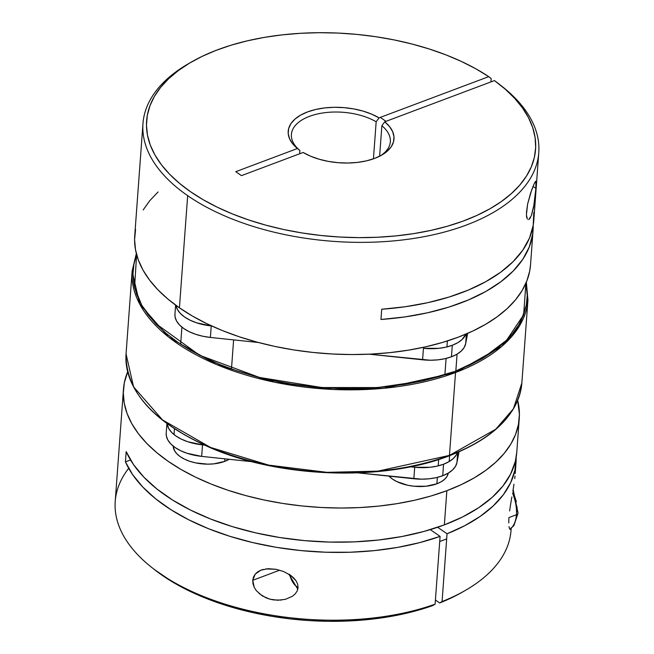 <?xml version="1.0" encoding="UTF-8"?>
<svg xmlns="http://www.w3.org/2000/svg" width="654" height="654" viewBox="0 0 654 654"><rect width="100%" height="100%" fill="white"/><g stroke="black" fill="none" stroke-linecap="round" stroke-linejoin="round"><path stroke-width="0.98" d="M517.052 506.76L517.044 511.485A4.513 2.354 -175.8 0 1 518.066 513.128A4.513 2.354 -175.8 0 1 516.415 514.763A31.572 17.854 69.4 0 1 511.469 527.892M289.747 574.425L292.518 581.774L295.477 585.632L298.077 587.594A13.53 7.652 69.4 0 1 289.82 574.792M509.883 529.25A31.572 17.854 -110.6 0 0 516.415 514.763L508.91 517.584L516.415 514.763A31.572 17.854 -110.6 0 0 512.54 493.067A31.572 17.854 69.4 0 1 516.415 514.763A4.513 2.354 4.2 0 0 518.066 513.128M512.891 490.982L516.39 501.773M515.393 469.122L515.205 473.512L515.393 469.122M515 475.981L514.723 478.597L515 475.981M513.979 484.205L513.006 490.336L513.979 484.205M511.869 496.917L510.684 503.874L511.869 496.917M509.621 510.954L510.684 503.874L509.621 510.954M265.671 568.931L275.988 569.282L283.746 571.58L290.744 575.43L296.139 580.891L297.684 584.186L298.069 587.66L297.186 591.003L295.175 593.93L292.379 596.301L285.438 599.326L277.664 600.249L269.75 599.138L262.36 595.949L256.319 590.652L254.243 587.382L252.992 583.85L252.738 580.311L255.199 574.138L260.807 570.198L263.268 569.405M254.243 587.382L252.738 580.311L279.716 570.174L252.738 580.311L253.49 577.008L255.199 574.138L257.709 571.849L260.807 570.198L268.107 568.702L275.988 569.282L283.746 571.58L290.744 575.43L293.736 577.956L296.139 580.891L297.684 584.186L298.069 587.66L297.186 591.003L295.175 593.93L292.379 596.301L285.438 599.326M516.137 457.547A198.432 103.536 -175.8 0 1 516.006 462.68A198.432 103.536 -175.8 0 1 447.05 533.77L442.071 601.549A198.432 103.536 4.2 0 0 511.027 530.468L511.175 528.432M123.467 389.212L115.227 501.397A198.432 103.536 4.2 0 0 222.949 603.479A198.432 103.536 4.2 0 0 435.106 604.165L440.085 536.386A198.432 103.536 -175.8 0 1 125.429 461.863L126.181 451.636A198.432 103.536 4.2 0 0 444.352 524.868A198.432 103.536 4.2 0 0 516.758 452.445L519.268 418.282A198.432 103.536 -175.8 0 1 446.862 490.696L444.352 524.868L446.862 490.696A198.432 103.536 -175.8 0 1 233.192 491.939A198.432 103.536 -175.8 0 1 123.467 389.212A198.432 103.536 -175.8 0 1 127.653 371.832L124.293 382.966L123.32 393.087L124.252 403.305L127.089 413.524L131.797 423.653L138.321 433.594L146.619 443.24L156.592 452.511L168.16 461.307L181.191 469.556L195.587 477.167L211.185 484.074L227.845 490.206L245.405 495.503L263.701 499.918L282.544 503.408L301.772 505.934L321.179 507.479L340.595 508.027L359.823 507.569L378.674 506.106L396.978 503.662L414.554 500.261L431.239 495.92L446.862 490.696L461.274 484.639L474.338 477.796L485.93 470.242L495.936 462.051L504.267 453.296L510.831 444.066L515.565 434.444L518.434 424.528L519.407 414.415L517.666 400.469A198.432 103.536 -175.8 0 1 519.268 418.282M508.738 522.947L508.91 517.584L508.738 522.947M509.54 528.661L509.016 526.601L509.54 528.661M510.676 529.127L511.109 527.868L510.136 529.438M516.006 462.68L515.205 473.512M516.766 452.274L515.336 461.405L510.635 474.027L502.877 486.077L492.168 497.359L478.695 507.692L462.672 516.913L444.352 524.868L424.021 531.432L402.014 536.501L378.674 540L354.386 541.872L329.526 542.076L304.494 540.613L279.699 537.514L255.518 532.83L232.358 526.617L210.572 518.998L190.527 510.079L172.525 500.008L156.862 488.947L143.782 477.068L133.506 464.561L126.181 451.636L125.429 461.863L130.522 459.95L125.429 461.863L132.656 474.649L142.768 487.026L155.619 498.789L171.013 509.76L188.704 519.775L208.413 528.669L229.84 536.305L252.64 542.558L276.462 547.349L300.938 550.578L325.684 552.213L350.307 552.221L374.431 550.611L397.673 547.39L419.672 542.624L440.085 536.386L430.316 529.617L440.085 536.386L435.106 604.165L432.719 605.588L435.106 604.165A198.432 103.536 -175.8 0 1 151.924 567.59L154.499 569.618A194.998 101.746 4.2 0 0 432.719 605.588L417.227 610.484L400.747 614.515L383.432 617.638L365.447 619.82L346.963 621.047L328.161 621.3L309.211 620.581L290.294 618.905L271.598 616.272L253.286 612.716L235.546 608.269L218.542 602.98L202.429 596.881L187.363 590.047L173.49 582.542L154.369 569.52M462.329 592.148L453.451 596.873L439.684 602.972L435.409 600.012L439.684 602.972A194.998 101.746 4.2 0 0 462.206 592.222L465.051 590.587A198.432 103.536 -175.8 0 1 442.071 601.549L439.684 602.972L442.071 601.549L447.05 533.77L437.657 527.255L447.05 533.77L464.79 525.677L480.24 516.374L493.157 506L503.343 494.726L510.635 482.726L514.919 470.185L516.129 457.301M511.134 528.465A198.432 103.536 -175.8 0 1 465.051 590.587M151.924 567.59A198.432 103.536 -175.8 0 1 128.683 468.313M281.621 600.045L273.699 599.955L269.75 599.138L265.949 597.805L259.09 593.546M527.377 219.18L526.413 214.782L527.631 203.991L531.735 189.815L534.351 183.333L535.855 181.281L535.904 188.377L533.035 186.39L535.904 188.377L533.582 207.416L531.35 215.689L528.718 219.63M526.445 212.468L527.631 203.991L530.688 192.848L534.351 183.333L535.487 181.403L536.1 181.967M533.043 230.641A198.432 103.536 -175.8 0 0 533.173 225.507L532.667 234.165L529.282 246.975L522.791 259.295L513.3 270.919L500.964 281.67L485.987 291.382L468.591 299.875L449.069 307.045L427.724 312.751L404.9 316.92L380.963 319.479L381.715 309.244A198.432 103.536 4.2 0 0 533.795 220.406L538.773 152.619A198.432 103.536 -175.8 0 1 403.919 239.797A198.432 103.536 -175.8 0 1 187.665 195.652L179.425 307.83A198.432 103.536 4.2 0 0 395.686 351.983A198.432 103.536 4.2 0 0 530.533 264.805L533.043 230.641A198.432 103.536 -175.8 0 1 380.963 319.479L381.715 309.244L405.39 306.726L427.978 302.63L449.126 297.03L468.509 290L485.824 281.653L500.792 272.129L513.186 261.567L522.808 250.139L529.511 238.015L533.198 225.393L533.795 212.46M500.776 85.412A198.432 103.536 -175.8 0 1 538.773 152.619M536.157 183.112L536.092 185.417M535.92 188.229L534.187 203.925L531.35 215.689M535.855 181.281L536.076 181.804M299.63 153.788L299.875 150.445A49.606 25.882 -175.8 0 1 291.398 134.454A49.606 25.882 -175.8 0 1 322.994 112.946A49.606 25.882 -175.8 0 1 376.164 121.783L373.442 158.84L376.164 121.783A49.606 25.882 4.2 0 0 309.497 116.347A49.606 25.882 4.2 0 0 299.875 150.445L297.431 148.515A53.048 27.681 -175.8 0 1 307.543 111.924A53.048 27.681 -175.8 0 1 379.042 117.859L376.164 121.783L379.042 117.859L488.751 76.641L475.72 68.735L461.405 61.46L445.946 54.879L429.498 49.066L412.208 44.071L394.248 39.935L375.78 36.706L356.986 34.409L338.036 33.068L319.119 32.7L300.407 33.305L282.078 34.875L264.314 37.392L247.286 40.842L231.14 45.183L216.033 50.383L202.119 56.383L189.521 63.127L178.362 70.567L168.748 78.611L160.77 87.195L154.499 96.228L150.003 105.637L147.322 115.325L146.471 125.2L147.477 135.165L150.314 145.139L154.965 155.014L161.383 164.702L169.5 174.111L179.245 183.145L190.535 191.728L203.247 199.772L217.267 207.204L232.464 213.956L248.692 219.957L265.794 225.148L283.615 229.497L301.976 232.938L320.713 235.456L339.639 237.026L358.58 237.631L377.358 237.255L395.793 235.914L413.704 233.617L430.929 230.388L447.295 226.259L462.664 221.256L476.872 215.444L489.789 208.863L501.299 201.587L511.289 193.682L519.668 185.221L526.347 176.278L531.269 166.95L534.383 157.328L535.667 147.485L535.103 137.528L532.699 127.546L528.481 117.646L522.481 107.902L514.755 98.419L505.387 89.287L494.457 80.589L384.748 121.808L389.522 126.557L392.637 131.601L393.978 136.768L393.495 141.877L391.215 146.758L387.209 151.238L381.617 155.17L374.636 158.407L366.493 160.851L357.485 162.405L347.903 163.026L338.093 162.691L328.39 161.407L319.119 159.224L310.601 156.208L303.137 152.472L241.473 175.64L235.767 171.683L297.431 148.515L292.649 143.774L289.542 138.73L288.201 133.563L288.676 128.454L290.956 123.573L294.962 119.093L300.554 115.161L307.543 111.924L315.678 109.48L324.695 107.918L334.268 107.297L344.078 107.64L353.789 108.924L363.06 111.106L371.578 114.123L379.042 117.859L488.751 76.641L491.187 78.562L490.941 81.913L491.187 78.562L488.751 76.641A194.998 101.746 -175.8 0 0 191.794 61.803A194.998 101.746 -175.8 0 0 204.04 200.23A194.998 101.746 -175.8 0 0 467.16 219.556A194.998 101.746 -175.8 0 0 499.501 84.399A194.998 101.746 -175.8 0 0 494.457 80.589L384.748 121.808A53.048 27.681 -175.8 0 1 381.699 155.121A53.048 27.681 -175.8 0 1 303.137 152.472L241.473 175.64L235.767 171.683L297.431 148.515L299.875 150.445L299.63 153.788M142.973 123.557L134.732 235.742A198.432 103.536 4.2 0 0 179.425 307.83L187.665 195.652A198.432 103.536 -175.8 0 1 142.973 123.557A198.432 103.536 -175.8 0 1 190.388 62.62M381.871 125.732A49.606 25.882 -175.8 0 1 390.348 141.722A49.606 25.882 -175.8 0 1 380.219 155.93A49.606 25.882 4.2 0 0 381.871 125.732L384.748 121.808L381.871 125.732L379.631 156.232L381.871 125.732M191.794 61.803L188.949 63.43A198.432 103.536 4.2 0 0 187.665 195.652A198.432 103.536 4.2 0 0 461.209 226.905A198.432 103.536 4.2 0 0 502.076 86.426L499.501 84.399M158.064 191.965L149.733 200.721L143.169 209.95M135.566 229.489L134.593 239.609L135.525 249.828L138.362 260.047L143.062 270.176L149.594 280.116L157.892 289.763L167.865 299.033L179.425 307.83L192.464 316.078L206.852 323.689L222.45 330.597L239.111 336.728L256.679 342.026L274.966 346.44L293.818 349.931L313.037 352.457L332.453 354.002L351.86 354.55L371.088 354.092L389.947 352.629L408.251 350.184L425.828 346.784L442.505 342.443L458.127 337.219L472.54 331.161L485.611 324.319L497.204 316.773L507.21 308.574L515.532 299.818L522.096 290.589L526.838 280.967L529.707 271.05L530.541 264.69M526.781 217.782L526.503 216.172M530.492 217.578L529.601 218.91M447.369 340.955L446.927 346.922L447.369 340.955M446.085 358.433L444.875 374.889L446.085 358.433M233.609 339.884L231.475 368.954L233.609 339.884M224.682 461.405L224.87 458.83L224.682 461.405A31.572 16.473 4.2 0 0 229.17 459.288L224.682 461.405A31.572 16.473 4.2 0 1 191.418 461.822A31.572 16.473 4.2 0 1 173.212 446.102L174.561 450.737L176.915 453.86L180.34 456.729L184.706 459.255L189.84 461.323L195.546 462.877L207.776 464.16L213.833 463.858L224.682 461.405M436.88 483.78L437.346 477.379L436.88 483.78A31.572 16.473 4.2 0 0 448.292 473.095L447.05 476.365L444.687 479.227L441.246 481.728L436.88 483.78A31.572 16.473 4.2 0 1 389.024 476.145L392.539 479.104L396.904 481.63L407.736 485.252L413.794 486.208L426.032 486.233L436.88 483.78M438.188 465.869L438.662 459.509L438.188 465.869M423.44 348.304L422.598 359.814A39.461 20.593 4.2 0 0 451.448 356.79L452.29 345.271A39.461 20.593 -175.8 0 1 423.44 348.304L422.598 359.814L369.167 354.182L430.316 360.231L437.886 359.847L445.022 358.686L451.448 356.79A39.461 20.593 4.2 0 0 465.681 343.628L466.392 333.916L465.681 343.628L464.168 347.511L461.209 351.092L456.909 354.223L451.448 356.79L452.29 345.271L445.873 347.176L438.736 348.337L423.44 348.304M465.95 334.104A39.461 20.593 -175.8 0 1 452.29 345.271L457.759 342.712L462.051 339.581L465.95 334.104M175.615 305.107L174.945 314.231A39.461 20.593 4.2 0 0 210.4 337.439L258.485 342.508L210.4 337.439L211.242 325.929L211.716 325.978L211.242 325.929A39.461 20.593 -175.8 0 1 175.91 305.328L177.447 309.563L180.39 313.462L184.673 317.051L190.126 320.207L196.543 322.798L211.242 325.929L210.4 337.439L202.83 336.246L195.701 334.308L189.284 331.717L183.831 328.561L179.548 324.973L176.596 321.073L175.1 317.026L174.945 314.149M467.651 333.377L465.681 343.628L467.651 333.377M456.95 462.574L457.694 452.445L456.95 462.574L459.002 451.873L456.95 462.574A39.461 20.593 4.2 0 1 442.717 475.728L443.559 464.217L442.717 475.728L448.178 473.161L452.47 470.03L455.437 466.457L456.95 462.574M457.391 452.568A39.461 20.593 -175.8 0 1 443.559 464.217A39.461 20.593 -175.8 0 1 414.701 467.25L413.859 478.761A39.461 20.593 4.2 0 0 442.717 475.728L436.292 477.633L429.155 478.793L421.577 479.178L358.114 472.883L413.859 478.761L414.701 467.25L429.997 467.283L437.134 466.122L443.559 464.217L449.02 461.65L453.32 458.519L456.279 454.947L457.391 452.568M166.214 433.087L166.361 435.973L167.865 440.019L170.808 443.919L175.092 447.508L180.553 450.663L186.962 453.255L201.669 456.386L202.511 444.875L204.113 445.039L202.511 444.875A39.461 20.593 -175.8 0 1 167.105 423.759L168.707 428.509L171.659 432.408L175.942 435.997L181.395 439.153L187.812 441.744L202.511 444.875L201.669 456.386L252.043 461.699L201.669 456.386A39.461 20.593 4.2 0 1 166.206 433.169L166.933 423.318M410.393 466.793L414.701 467.25L410.393 466.793M448.824 455.773A0.899 0.507 -110.6 0 0 449.453 455.397L377.849 471.15L326.967 472.335L268.769 465.133L210.498 447.426L162.519 419.925L133.555 386.833L126.058 353.912A198.432 103.536 4.2 0 0 235.783 456.639A198.432 103.536 4.2 0 0 449.453 455.397L455.536 372.518L501.806 346.375L519.529 325.856L527.942 300.104A198.432 103.536 -175.8 0 1 455.536 372.518A0.899 0.507 -110.6 0 0 455.021 371.358L469.368 365.324L482.374 358.515L493.917 351.002L503.874 342.843L512.164 334.129L518.704 324.94L523.421 315.359L526.274 305.492L527.247 295.42L525.906 283.231L523.633 314.811L506.629 340.194L481.998 358.735L455.021 371.358A0.899 0.507 69.4 0 1 455.536 372.518L449.453 455.397A198.432 103.536 4.2 0 0 521.859 382.982L513.439 408.734L495.724 429.253L449.453 455.397A0.899 0.507 69.4 0 1 448.824 455.773L433.275 460.972L416.672 465.288L399.177 468.681L380.955 471.109L362.177 472.564L343.039 473.022L323.714 472.474L304.396 470.937L285.258 468.419M455.536 372.518A198.432 103.536 -175.8 0 1 241.874 373.761A198.432 103.536 -175.8 0 1 132.141 271.042L139.645 303.955L168.601 337.047L216.588 364.548L274.852 382.255L333.049 389.457L383.939 388.272L455.536 372.518M136.629 254.643L134.56 287.539L141.853 305.426L155.35 323.28L199.658 355.277L259.376 377.423L321.981 387.552L377.587 387.569L421.936 381.086L455.021 371.358L439.472 376.557L422.868 380.873L405.374 384.266L387.152 386.702L368.382 388.149L349.236 388.607L329.91 388.059L310.593 386.522L291.455 384.004L272.693 380.538L254.488 376.14L237.001 370.867L220.414 364.76L204.89 357.885L190.567 350.315L177.586 342.099L166.075 333.344L156.143 324.114L147.894 314.509L141.387 304.617L136.711 294.537L133.89 284.359L132.958 274.19L133.923 264.118L136.776 254.243M266.497 464.945L248.283 460.555L230.805 455.274L214.218 449.175L198.693 442.3L184.371 434.722L171.389 426.514M509.94 529.307L513.938 525.554L518.066 513.12L513.128 489.601M297.815 589.246L288.839 574.163M446.674 538.904L439.709 541.52M380.293 117.385L385.999 121.342M457.072 354.125L455.83 371.055M392.604 387.34L392.138 386.138M181.91 327.123L180.659 344.184M174.021 434.558L174.438 428.861M449.184 461.561L449.609 455.691M526.347 282.193L527.942 300.104L521.859 382.982C518.426 413.974 494.211 438.262 449.2 455.846C383.775 481.336 282.119 478.197 212.215 448.538C154.238 423.359 125.519 391.82 126.058 353.912L132.141 271.042L136.334 253.548"/></g></svg>
